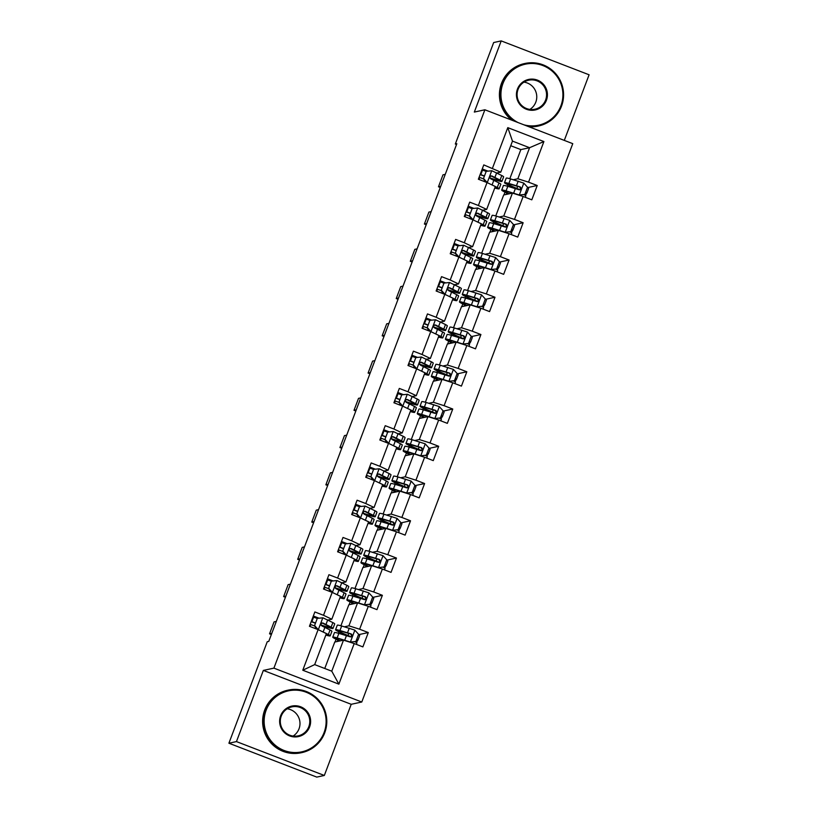 <?xml version="1.0" encoding="UTF-8"?>
<svg xmlns="http://www.w3.org/2000/svg" width="818" height="818" viewBox="0 0 818 818"><rect width="100%" height="100%" fill="white"/><g stroke="black" fill="none" stroke-linecap="round" stroke-linejoin="round"><path stroke-width="1.23" d="M564.297 140.399L589.093 74.786L501.219 40.9L493.673 42.536L455.319 144.029L456.526 144.5M361.781 702.008L572.764 143.661L484.89 109.776L273.907 668.132L361.781 702.008L351.219 704.298L263.345 670.412L236.453 741.589L324.327 775.464L351.219 704.298M324.327 775.464L316.781 777.1L228.907 743.214L236.453 741.589M509.829 178.713L520.831 149.602L529.583 147.71L512.477 141.115L500.749 172.158L483.786 164.899L478.366 179.224L487.037 182.567L478.377 205.492L469.706 202.148L464.297 216.484L472.957 219.827L464.297 242.752L455.626 239.408L450.217 253.733L458.888 257.077L450.217 280.001L441.556 276.658L436.137 290.993L444.808 294.337L436.147 317.261L427.477 313.918L422.057 328.243L430.728 331.587L422.068 354.511L413.397 351.167L407.988 365.503L416.648 368.846L407.988 391.771L399.317 388.427L393.908 402.753L402.579 406.096L393.908 429.021L385.237 425.687L379.828 440.012L388.499 443.356L379.838 466.28L371.167 462.937L365.748 477.262L374.419 480.606L365.758 503.53L357.088 500.197L351.668 514.522L360.339 517.866L351.679 540.79L343.008 537.446L337.599 551.782L346.259 555.115L337.599 578.05L328.928 574.706L323.519 589.032L332.19 592.375L323.519 615.3L314.858 611.956L309.439 626.291L318.11 629.625L302.772 670.228L338.867 684.145L331.771 671.189L343.499 640.146L334.756 642.048L324.756 668.49M492.456 168.242L507.794 127.639L543.898 141.555L528.551 182.158L537.221 185.502L527.416 187.629A9.335 0.613 20.7 0 1 528.632 188.426L526.915 192.966A9.335 0.613 20.7 0 1 526.853 193.007L525.36 195.42M338.867 684.145L354.204 643.551L362.875 646.895L368.294 632.559L359.623 629.216L368.284 606.291L376.955 609.635L382.374 595.31L373.703 591.966L382.364 569.042L391.035 572.385L396.444 558.05L387.783 554.706L396.444 531.782L405.114 535.125L410.524 520.8L401.853 517.457L410.524 494.532L419.184 497.865L424.603 483.54L415.933 480.197L424.593 457.272L433.264 460.616L438.683 446.291L430.012 442.947L438.673 420.012L447.344 423.356L452.753 409.031L444.092 405.687L452.753 382.763L461.424 386.106L466.833 371.771L458.162 368.437L466.833 345.503L475.493 348.846L480.912 334.521L472.242 331.178L480.902 308.253L489.573 311.597L494.992 297.261L486.321 293.928L494.982 270.993L503.653 274.337L509.072 260.012L500.401 256.668L509.062 233.743L517.733 237.087L523.142 222.752L514.481 219.408L523.142 196.484L531.812 199.827L537.221 185.502M228.907 743.214L267.261 641.721L268.764 641.394L456.833 143.702L455.319 144.029M487.037 182.567L495.33 186.494L486.669 209.418L482.896 210.236M495.749 215.962L503.683 194.981L512.436 193.089L503.765 216.013L499.297 216.985M486.669 209.418L478.377 205.492M523.142 196.484L512.436 193.089M514.481 219.408L503.765 216.013M472.957 219.827L481.26 223.743L472.589 246.678L468.816 247.486M481.679 253.222L489.604 232.24L498.356 230.339L489.696 253.263L485.217 254.234M472.589 246.678L464.297 242.752M509.062 233.743L498.356 230.339M500.401 256.668L489.696 253.263M458.888 257.077L467.18 261.003L458.509 283.928L454.747 284.746M467.599 290.482L475.524 269.49L484.276 267.598L475.616 290.523L471.137 291.494M458.509 283.928L450.217 280.001M494.982 270.993L484.276 267.598M486.321 293.928L475.616 290.523M444.808 294.337L453.1 298.253L444.44 321.188L440.667 322.006M453.52 327.732L461.454 306.75L470.197 304.848L461.536 327.773L457.058 328.744M444.44 321.188L436.147 317.261M480.902 308.253L470.197 304.848M472.242 331.178L461.536 327.773M430.728 331.587L439.021 335.513L430.36 358.437L426.587 359.255M439.44 364.992L447.374 344L456.127 342.108L447.456 365.032L442.988 366.004M430.36 358.437L422.068 354.511M466.833 345.503L456.127 342.108M458.162 368.437L447.456 365.032M416.648 368.846L424.941 372.773L416.28 395.697L412.507 396.515M425.37 402.241L433.295 381.26L442.047 379.358L433.387 402.282L428.908 403.254M416.28 395.697L407.988 391.771M452.753 382.763L442.047 379.358M444.092 405.687L433.387 402.282M402.579 406.096L410.871 410.022L402.2 432.947L398.438 433.765M411.29 439.501L419.215 418.509L427.967 416.618L419.307 439.542L414.828 440.513M402.2 432.947L393.908 429.021M438.673 420.012L427.967 416.618M430.012 442.947L419.307 439.542M388.499 443.356L396.791 447.282L388.131 470.207L384.358 471.025M397.211 476.751L405.145 455.769L413.888 453.867L405.227 476.802L400.748 477.763M388.131 470.207L379.838 466.28M424.593 457.272L413.888 453.867M415.933 480.197L405.227 476.802M374.419 480.606L382.712 484.532L374.051 507.457L370.278 508.275M383.131 514.011L391.065 493.019L399.808 491.127L391.147 514.052L386.669 515.023M374.051 507.457L365.758 503.53M410.524 494.532L399.808 491.127M401.853 517.457L391.147 514.052M360.339 517.866L368.632 521.792L359.971 544.716L356.198 545.534M369.051 551.26L376.986 530.279L385.738 528.377L377.067 551.312L372.599 552.283M359.971 544.716L351.679 540.79M396.444 531.782L385.738 528.377M387.783 554.706L377.067 551.312M346.259 555.115L354.562 559.042L345.891 581.966L342.118 582.784M354.981 588.52L362.906 567.528L371.658 565.637L362.998 588.561L358.519 589.533M345.891 581.966L337.599 578.05M382.364 569.042L371.658 565.637M373.703 591.966L362.998 588.561M332.19 592.375L340.482 596.302L331.811 619.226L328.049 620.044M340.901 625.77L348.826 604.788L357.578 602.897L348.918 625.821L344.439 626.793M331.811 619.226L323.519 615.3M368.284 606.291L357.578 602.897M359.623 629.216L348.918 625.821M318.11 629.625L326.402 633.551L314.674 664.605L302.772 670.228M354.204 643.551L343.499 640.146M501.219 40.9L474.328 112.066L484.89 109.776M263.345 670.412L273.907 668.132M314.674 664.605L331.771 671.189M500.749 172.158L496.976 172.976M520.831 149.602L510.739 145.716M513.367 179.725L517.845 178.753L529.583 147.71L543.898 141.555M335.053 641.977L336.096 639.216M338.345 633.244L338.887 631.813M349.122 604.727L350.165 601.966M352.425 595.995L352.967 594.563M363.202 567.467L364.245 564.706M366.505 558.735L367.047 557.303M377.282 530.217L378.325 527.457M380.585 521.485L381.116 520.054M391.362 492.957L392.405 490.197M394.654 484.225L395.196 482.794M405.431 455.708L406.474 452.947M408.734 446.965L409.276 445.544M419.511 418.448L420.554 415.687M422.814 409.716L423.356 408.284M433.591 381.198L434.634 378.437M436.894 372.456L437.436 371.035M447.671 343.938L448.714 341.178M450.974 335.206L451.505 333.775M461.751 306.678L462.794 303.928M465.043 297.946L465.585 296.525M475.82 269.429L476.863 266.668M479.123 260.697L479.665 259.265M489.9 232.169L490.943 229.418M493.203 223.437L493.745 222.005M503.98 194.919L505.023 192.158M507.283 186.187L507.814 184.756M512.477 141.115L507.794 127.639M528.551 182.158L517.845 178.753M319.02 618.193L313.325 616.005M368.294 632.559L358.488 634.686A9.335 0.613 20.7 0 1 359.705 635.494L357.987 640.034A9.335 0.613 20.7 0 1 357.916 640.075L356.423 642.488M337.313 641.486L337.854 640.044M340.227 633.786L340.656 632.641M351.392 604.236L351.934 602.794M354.296 596.526L354.736 595.392M382.374 595.31L372.568 597.426A9.335 0.613 20.7 0 1 373.775 598.234L372.067 602.774A9.335 0.613 20.7 0 1 371.996 602.815L370.503 605.228M333.09 580.944L327.404 578.745M365.462 566.976L366.014 565.535M368.376 559.277L368.806 558.132M396.444 558.05L386.648 560.177M347.169 543.684L341.484 541.496M379.542 529.727L380.094 528.285M382.456 522.017L382.885 520.882M410.524 520.8L400.718 522.917A9.335 0.613 20.7 0 1 401.935 523.725L400.217 528.264A9.335 0.613 20.7 0 1 400.155 528.305L398.663 530.718M361.249 506.434L355.554 504.236M393.622 492.467L394.164 491.025M396.536 484.767L396.965 483.622M424.603 483.54L414.798 485.667M375.329 469.174L369.634 466.986M407.701 455.217L408.243 453.765M410.616 447.507L411.045 446.362M438.683 446.291L428.877 448.407M389.409 431.924L383.714 429.726M421.781 417.957L422.323 416.515M424.685 410.247L425.125 409.112M452.753 409.031L442.957 411.157A9.335 0.613 20.7 0 1 444.164 411.965L442.456 416.495A9.335 0.613 20.7 0 1 442.385 416.546L440.892 418.949M403.478 394.665L397.793 392.476M435.851 380.707L436.403 379.255M438.765 372.998L439.194 371.853M466.833 371.771L457.037 373.898M417.558 357.415L411.873 355.216M449.931 343.448L450.473 342.006M452.845 335.738L453.274 334.603M480.912 334.521L471.107 336.648A9.335 0.613 20.7 0 1 472.323 337.456L470.606 341.985A9.335 0.613 20.7 0 1 470.544 342.026L469.041 344.439M431.638 320.155L425.943 317.967M464.01 306.188L464.552 304.746M466.925 298.488L467.354 297.343M494.992 297.261L485.186 299.388A9.335 0.613 20.7 0 1 486.403 300.196L484.685 304.736A9.335 0.613 20.7 0 1 484.614 304.777L483.121 307.19M445.718 282.905L440.023 280.707M478.09 268.938L478.632 267.496M480.994 261.228L481.434 260.093M509.072 260.012L499.266 262.138M459.788 245.645L454.102 243.447M492.16 231.678L492.712 230.236M495.074 223.979L495.504 222.833M523.142 222.752L513.346 224.878M473.867 208.386L468.182 206.197M506.24 194.428L506.792 192.987M509.154 186.719L509.583 185.584M487.947 171.136L482.252 168.937M321.157 625.269A19.571 1.288 -159.3 0 0 332.998 628.469L334.705 623.93A19.571 1.288 20.7 0 0 332.854 622.59L322.936 617.815L317.292 618.367L314.582 625.535L318.386 629.758L328.345 634.533A19.571 1.288 20.7 0 1 330.196 635.872A19.571 1.288 20.7 0 1 325.82 635.085M326.239 633.97A16.248 1.074 20.7 0 1 327.088 634.696A16.248 1.074 20.7 0 1 325.973 634.676M271.811 633.347L269.541 633.838L271.361 634.543M276.32 621.404L274.061 621.895L269.541 633.838M317.077 618.418L313.601 617.15A9.335 0.613 -159.3 0 0 312.977 616.925M317.292 618.367L314.582 625.535M317.711 629.471L314.194 625.617M332.998 628.469A19.571 1.288 -159.3 0 0 331.147 627.13L322.967 623.04C320.83 623.285 320.472 624.236 321.883 625.913L330.063 629.993A19.571 1.288 20.7 0 1 331.914 631.332L330.196 635.872M315.135 623.111L311.188 621.67M314.419 625.872L310.799 624.553A9.335 0.613 -159.3 0 0 310.186 624.328M311.269 621.455A9.335 0.613 20.7 0 1 311.883 621.68L315.216 622.897M322.128 622.968L328.345 626.179A16.248 1.074 20.7 0 1 329.879 627.294A16.248 1.074 20.7 0 1 321.024 624.972M355.902 641.465L349.859 642.11L355.902 641.465L358.611 634.298L354.767 630.085L341.658 625.985A19.571 1.288 -159.3 0 0 337.282 625.197L335.564 629.737A19.571 1.288 -159.3 0 0 346.771 635.259L350.799 636.905M349.859 642.11L339.521 638.97A16.248 1.074 -159.3 0 0 335.881 638.316A16.248 1.074 -159.3 0 0 340.339 640.831M350.257 642.018L337.149 637.928A19.571 1.288 -159.3 0 0 332.762 637.14A19.571 1.288 -159.3 0 0 339.859 640.934M332.762 637.14L334.48 632.6A19.571 1.288 20.7 0 1 338.867 633.388L350.145 636.803C352.394 636.547 352.752 635.596 351.229 633.94L339.951 630.525A19.571 1.288 -159.3 0 0 335.564 629.737M348.765 633.429L347.977 635.494A16.248 1.074 20.7 0 1 338.672 630.913A16.248 1.074 20.7 0 1 342.313 631.568L350.799 634.032L351.74 636.046M356.76 639.216A9.335 0.613 20.7 0 1 357.987 640.034M356.842 642.938A9.335 0.613 -159.3 0 0 356.904 642.897A9.335 0.613 -159.3 0 0 354.726 641.629M347.977 635.494L351.106 636.772M350.145 636.803L351.045 636.864M266.157 710.177A31.217 30.982 77.8 0 0 284.122 750.484A31.217 30.982 77.8 0 0 324.102 732.519A31.217 30.982 77.8 0 0 306.136 692.212A31.217 30.982 77.8 0 0 266.157 710.177M324.726 732.816A31.984 31.749 -102.2 0 1 270.983 742.161A31.984 31.749 -102.2 0 1 288.263 690.106A31.984 31.749 -102.2 0 1 324.726 732.816M280.646 715.76A15.603 15.491 -102.2 0 1 300.635 706.772A15.603 15.491 -102.2 0 1 309.613 726.926A15.603 15.491 -102.2 0 1 289.623 735.914A15.603 15.491 -102.2 0 1 280.646 715.76M308.815 726.67A14.836 14.734 77.8 0 0 291.893 706.864A14.836 14.734 77.8 0 0 283.877 731.016A14.836 14.734 77.8 0 0 308.815 726.67M287.179 708.787A14.836 14.734 -102.2 0 1 293.089 736.067M301.811 752.621L301.147 752.764A31.984 31.749 -102.2 0 1 264.684 710.065A31.984 31.749 -102.2 0 1 287.599 690.249L288.263 690.106M523.806 124.786A31.217 30.982 77.8 0 0 560.892 105.87A31.217 30.982 77.8 0 0 542.927 65.563A31.217 30.982 77.8 0 0 502.947 83.518A31.217 30.982 77.8 0 0 518.131 122.598M513.643 120.87A31.984 31.749 -102.2 0 1 525.054 63.456A31.984 31.749 -102.2 0 1 561.516 106.156A31.984 31.749 -102.2 0 1 528.142 126.453M517.436 89.111A15.603 15.491 -102.2 0 1 537.426 80.123A15.603 15.491 -102.2 0 1 546.414 100.277A15.603 15.491 -102.2 0 1 526.414 109.264A15.603 15.491 -102.2 0 1 517.436 89.111M545.606 100.021A14.836 14.734 77.8 0 0 528.684 80.215A14.836 14.734 77.8 0 0 520.667 104.367A14.836 14.734 77.8 0 0 545.606 100.021M523.97 82.137A14.836 14.734 -102.2 0 1 529.88 109.407M538.602 125.972L537.947 126.115A31.984 31.749 -102.2 0 1 528.868 126.739M511.853 120.174A31.984 31.749 -102.2 0 1 524.389 63.599L525.054 63.456M335.237 588.019A19.571 1.288 -159.3 0 0 347.067 591.21L348.785 586.67A19.571 1.288 20.7 0 0 346.934 585.34L337.016 580.555L331.362 581.107L328.662 588.275L332.507 592.498L342.425 597.283A19.571 1.288 20.7 0 1 344.276 598.612A19.571 1.288 20.7 0 1 339.899 597.835M340.319 596.721A16.248 1.074 20.7 0 1 341.167 597.437A16.248 1.074 20.7 0 1 340.053 597.426M285.891 596.097L283.621 596.588L285.441 597.283M290.4 584.154L288.14 584.645L283.621 596.588M331.147 581.158L327.681 579.89A9.335 0.613 -159.3 0 0 327.057 579.665M331.362 581.107L328.662 588.275M331.781 592.222L328.263 588.357M347.067 591.21A19.571 1.288 -159.3 0 0 345.216 589.88L337.047 585.79C334.91 586.025 334.542 586.976 335.963 588.653L344.133 592.743A19.571 1.288 20.7 0 1 345.994 594.083L344.276 598.612M329.214 585.852L325.257 584.42M328.499 588.612L324.879 587.293A9.335 0.613 -159.3 0 0 324.255 587.068M325.339 584.205A9.335 0.613 20.7 0 1 325.963 584.43L329.296 585.647M336.208 585.719L342.425 588.929A16.248 1.074 20.7 0 1 343.959 590.034A16.248 1.074 20.7 0 1 335.094 587.713M349.317 550.759A19.571 1.288 -159.3 0 0 361.147 553.96L362.865 549.42A19.571 1.288 20.7 0 0 361.014 548.08L351.096 543.305L345.441 543.858L342.732 551.025L346.587 555.238L356.505 560.023A19.571 1.288 20.7 0 1 358.356 561.363A19.571 1.288 20.7 0 1 353.979 560.575M354.399 559.461A16.248 1.074 20.7 0 1 355.237 560.187A16.248 1.074 20.7 0 1 354.133 560.166M299.961 558.837L297.701 559.328L299.511 560.023M304.48 546.894L302.21 547.385L297.701 559.328M345.227 543.909L341.75 542.641A9.335 0.613 -159.3 0 0 341.137 542.416M345.441 543.858L342.732 551.025M345.861 554.962L342.343 551.107M361.147 553.96A19.571 1.288 -159.3 0 0 359.296 552.62L351.126 548.53C348.979 548.766 348.621 549.727 350.043 551.393L358.212 555.483A19.571 1.288 20.7 0 1 360.063 556.823L358.356 561.363M343.294 548.602L339.337 547.16M342.578 551.363L338.959 550.044A9.335 0.613 -159.3 0 0 338.335 549.819M339.419 546.945A9.335 0.613 20.7 0 1 340.043 547.17L343.366 548.387M350.288 548.459L356.505 551.669A16.248 1.074 20.7 0 1 358.039 552.784A16.248 1.074 20.7 0 1 349.174 550.463M369.981 604.205L363.938 604.85L369.981 604.205L372.691 597.048L368.846 592.825L355.738 588.735A19.571 1.288 -159.3 0 0 351.351 587.948L349.644 592.488A19.571 1.288 -159.3 0 0 360.85 597.999L364.879 599.645M363.938 604.85L353.591 601.721A16.248 1.074 -159.3 0 0 349.951 601.066A16.248 1.074 -159.3 0 0 354.409 603.582M364.327 604.768L351.229 600.678A19.571 1.288 -159.3 0 0 346.842 599.891A19.571 1.288 -159.3 0 0 353.938 603.684M346.842 599.891L348.56 595.351A19.571 1.288 20.7 0 1 352.947 596.138L364.225 599.553C366.464 599.287 366.832 598.336 365.309 596.68L354.02 593.275A19.571 1.288 -159.3 0 0 349.644 592.488M362.834 596.169L362.057 598.244A16.248 1.074 20.7 0 1 352.752 593.663A16.248 1.074 20.7 0 1 356.392 594.318L364.879 596.782L365.82 598.786M370.83 601.956A9.335 0.613 20.7 0 1 372.067 602.774M370.912 605.678A9.335 0.613 -159.3 0 0 370.983 605.637A9.335 0.613 -159.3 0 0 368.806 604.369M362.057 598.244L365.186 599.512M364.225 599.553L365.114 599.614M384.91 564.706A9.335 0.613 20.7 0 1 386.147 565.524A9.335 0.613 20.7 0 1 386.076 565.565L384.583 567.978M384.061 566.956L378.018 567.6L384.061 566.956L386.771 559.788L383.018 555.678L369.818 551.475A19.571 1.288 -159.3 0 0 365.431 550.688L363.713 555.228A19.571 1.288 -159.3 0 0 374.93 560.749L378.949 562.395M386.628 560.166A9.335 0.613 20.7 0 1 387.855 560.984L386.147 565.524M378.018 567.6L367.671 564.461A16.248 1.074 -159.3 0 0 364.03 563.806A16.248 1.074 -159.3 0 0 368.489 566.322M378.407 567.508L365.309 563.418A19.571 1.288 -159.3 0 0 360.922 562.631A19.571 1.288 -159.3 0 0 368.018 566.424M360.922 562.631L362.64 558.091A19.571 1.288 20.7 0 1 367.016 558.878L378.305 562.293C380.544 562.038 380.902 561.076 379.388 559.43L368.1 556.015A19.571 1.288 -159.3 0 0 363.713 555.228M376.914 558.909L376.137 560.984A16.248 1.074 20.7 0 1 366.832 556.404A16.248 1.074 20.7 0 1 370.472 557.058L378.949 559.522L379.9 561.537M384.992 568.428A9.335 0.613 -159.3 0 0 385.063 568.387A9.335 0.613 -159.3 0 0 382.885 567.119M376.137 560.984L379.255 562.263M378.305 562.293L379.194 562.355M363.386 513.51A19.571 1.288 -159.3 0 0 375.227 516.7L376.945 512.16A19.571 1.288 20.7 0 0 375.094 510.831L365.176 506.045L359.521 506.598L356.812 513.765L360.615 517.999L370.574 522.774A19.571 1.288 20.7 0 1 372.425 524.103A19.571 1.288 20.7 0 1 368.059 523.326M368.478 522.211A16.248 1.074 20.7 0 1 369.317 522.927A16.248 1.074 20.7 0 1 368.212 522.917M314.04 521.587L311.781 522.068L313.591 522.774M318.55 509.645L316.29 510.135L311.781 522.068M359.306 506.649L355.83 505.381A9.335 0.613 -159.3 0 0 355.216 505.156M359.521 506.598L356.812 513.765M359.94 517.712L356.423 513.847M375.227 516.7A19.571 1.288 -159.3 0 0 373.376 515.371L365.206 511.281C363.059 511.516 362.701 512.467 364.122 514.144L372.292 518.234A19.571 1.288 20.7 0 1 374.143 519.563L372.425 524.103M357.374 511.342L353.417 509.911M356.648 514.103L353.039 512.784A9.335 0.613 -159.3 0 0 352.415 512.559M353.499 509.696A9.335 0.613 20.7 0 1 354.112 509.921L357.446 511.138M364.358 511.209L370.574 514.42A16.248 1.074 20.7 0 1 372.118 515.524A16.248 1.074 20.7 0 1 363.253 513.203M377.466 476.25A19.571 1.288 -159.3 0 0 389.307 479.45L391.014 474.91A19.571 1.288 20.7 0 0 389.163 473.571L379.255 468.786L373.601 469.348L370.891 476.516L374.736 480.728L384.654 485.514A19.571 1.288 20.7 0 1 386.505 486.853A19.571 1.288 20.7 0 1 382.129 486.066M382.558 484.951A16.248 1.074 20.7 0 1 383.397 485.677A16.248 1.074 20.7 0 1 382.282 485.657M328.12 484.328L325.861 484.818L327.67 485.514M332.629 472.385L330.37 472.876L325.861 484.818M373.386 469.389L369.91 468.121A9.335 0.613 -159.3 0 0 369.286 467.896M373.601 469.348L370.891 476.516M374.02 480.452L370.503 476.597M389.307 479.45A19.571 1.288 -159.3 0 0 387.456 478.111L379.276 474.021C377.139 474.256 376.781 475.217 378.202 476.884L386.372 480.974A19.571 1.288 20.7 0 1 388.223 482.313L386.505 486.853M371.444 474.082L367.497 472.651M370.728 476.853L367.108 475.524A9.335 0.613 -159.3 0 0 366.495 475.309M367.579 472.436A9.335 0.613 20.7 0 1 368.192 472.661L371.525 473.878M378.437 473.949L384.654 477.16A16.248 1.074 20.7 0 1 386.188 478.274A16.248 1.074 20.7 0 1 377.333 475.953M391.546 439A19.571 1.288 -159.3 0 0 403.386 442.19L405.094 437.65A19.571 1.288 20.7 0 0 403.243 436.321L393.325 431.536L387.681 432.088L384.971 439.256L388.816 443.479L398.734 448.254A19.571 1.288 20.7 0 1 400.585 449.593A19.571 1.288 20.7 0 1 396.209 448.806M396.628 447.702A16.248 1.074 20.7 0 1 397.476 448.417A16.248 1.074 20.7 0 1 396.362 448.407M342.2 447.068L339.93 447.558L341.75 448.264M346.709 435.135L344.45 435.626L339.93 447.558M387.456 432.139L383.99 430.871A9.335 0.613 -159.3 0 0 383.366 430.646M387.681 432.088L384.971 439.256M388.09 443.203L384.572 439.338M403.386 442.19A19.571 1.288 -159.3 0 0 401.526 440.851L393.356 436.771C391.219 437.006 390.861 437.957 392.272 439.634L400.452 443.724A19.571 1.288 20.7 0 1 402.303 445.053L400.585 449.593M385.523 436.832L381.566 435.401M384.808 439.593L381.188 438.274A9.335 0.613 -159.3 0 0 380.564 438.049M381.648 435.186A9.335 0.613 20.7 0 1 382.272 435.411L385.605 436.628M392.517 436.7L398.734 439.91A16.248 1.074 20.7 0 1 400.268 441.014A16.248 1.074 20.7 0 1 391.413 438.693M398.141 529.696L392.098 530.34L398.141 529.696L400.851 522.538L397.098 518.418L383.898 514.225A19.571 1.288 -159.3 0 0 379.511 513.438L377.793 517.978A19.571 1.288 -159.3 0 0 389 523.489L393.029 525.136M392.098 530.34L381.75 527.201A16.248 1.074 -159.3 0 0 378.11 526.557A16.248 1.074 -159.3 0 0 382.568 529.072M392.487 530.258L379.378 526.168A19.571 1.288 -159.3 0 0 375.002 525.381A19.571 1.288 -159.3 0 0 382.098 529.174M375.002 525.381L376.709 520.841A19.571 1.288 20.7 0 1 381.096 521.628L392.384 525.044C394.624 524.778 394.982 523.827 393.468 522.17L382.18 518.765A19.571 1.288 -159.3 0 0 377.793 517.978M390.994 521.659L390.206 523.735A16.248 1.074 20.7 0 1 380.912 519.154A16.248 1.074 20.7 0 1 384.542 519.798L393.029 522.273L393.969 524.277M398.99 527.446A9.335 0.613 20.7 0 1 400.217 528.264M399.072 531.168A9.335 0.613 -159.3 0 0 399.133 531.127A9.335 0.613 -159.3 0 0 396.965 529.86M390.206 523.735L393.335 525.003M392.384 525.044L393.274 525.105M413.07 490.197A9.335 0.613 20.7 0 1 414.297 491.015A9.335 0.613 20.7 0 1 414.235 491.056L412.732 493.469M412.221 492.446L406.168 493.09L412.221 492.446L414.92 485.279L411.076 481.056L397.967 476.966A19.571 1.288 -159.3 0 0 393.591 476.178L391.873 480.718A19.571 1.288 -159.3 0 0 403.08 486.24L407.108 487.876M414.777 485.657A9.335 0.613 20.7 0 1 416.014 486.475L414.297 491.015M406.168 493.09L395.83 489.951A16.248 1.074 -159.3 0 0 392.19 489.297A16.248 1.074 -159.3 0 0 396.648 491.812M406.566 492.998L393.458 488.908A19.571 1.288 -159.3 0 0 389.071 488.121A19.571 1.288 -159.3 0 0 396.178 491.915M389.071 488.121L390.789 483.581A19.571 1.288 20.7 0 1 395.176 484.368L406.464 487.784C408.703 487.528 409.061 486.567 407.538 484.921L396.26 481.505A19.571 1.288 -159.3 0 0 391.873 480.718M405.074 484.399L404.286 486.475A16.248 1.074 20.7 0 1 394.982 481.894A16.248 1.074 20.7 0 1 398.622 482.548L407.108 485.013L408.049 487.027M413.151 493.919A9.335 0.613 -159.3 0 0 413.213 493.878A9.335 0.613 -159.3 0 0 411.035 492.61M404.286 486.475L407.415 487.753M406.464 487.784L407.354 487.845M427.149 452.937A9.335 0.613 20.7 0 1 428.376 453.755A9.335 0.613 20.7 0 1 428.305 453.796L426.812 456.209M426.29 455.186L420.248 455.83L426.29 455.186L429 448.029L425.156 443.806L412.047 439.716A19.571 1.288 -159.3 0 0 407.671 438.929L405.953 443.468A19.571 1.288 -159.3 0 0 417.16 448.98L421.188 450.626M428.857 448.397A9.335 0.613 20.7 0 1 430.094 449.215L428.376 453.755M420.248 455.83L409.9 452.691A16.248 1.074 -159.3 0 0 406.27 452.047A16.248 1.074 -159.3 0 0 410.728 454.563M420.646 455.749L407.538 451.659A19.571 1.288 -159.3 0 0 403.151 450.871A19.571 1.288 -159.3 0 0 410.247 454.665M403.151 450.871L404.869 446.331A19.571 1.288 20.7 0 1 409.256 447.119L420.534 450.534C422.773 450.268 423.141 449.317 421.618 447.661L410.339 444.246A19.571 1.288 -159.3 0 0 405.953 443.468M419.153 447.149L418.366 449.225A16.248 1.074 20.7 0 1 409.061 444.644A16.248 1.074 20.7 0 1 412.701 445.289L421.188 447.763L422.129 449.767M427.221 456.659A9.335 0.613 -159.3 0 0 427.293 456.618A9.335 0.613 -159.3 0 0 425.115 455.35M418.366 449.225L421.495 450.493M420.534 450.534L421.434 450.595M405.626 401.74A19.571 1.288 -159.3 0 0 417.456 404.941L419.174 400.401A19.571 1.288 20.7 0 0 417.323 399.061L407.405 394.276L401.75 394.838L399.051 401.996L402.896 406.219L412.814 411.004A19.571 1.288 20.7 0 1 414.665 412.344A19.571 1.288 20.7 0 1 410.288 411.556M410.708 410.442A16.248 1.074 20.7 0 1 411.546 411.168A16.248 1.074 20.7 0 1 410.442 411.147M356.27 409.818L354.01 410.309L355.83 411.004M360.789 397.875L358.519 398.366L354.01 410.309M401.536 394.879L398.069 393.611A9.335 0.613 -159.3 0 0 397.446 393.386M401.75 394.838L399.051 401.996M402.17 405.943L398.652 402.088M417.456 404.941A19.571 1.288 -159.3 0 0 415.605 403.601L407.436 399.511C405.299 399.746 404.93 400.708 406.352 402.374L414.521 406.464A19.571 1.288 20.7 0 1 416.372 407.804L414.665 412.344M399.603 399.573L395.646 398.141M398.887 402.344L395.268 401.014A9.335 0.613 -159.3 0 0 394.644 400.789M395.728 397.926A9.335 0.613 20.7 0 1 396.352 398.151L399.685 399.368M406.597 399.44L412.814 402.65A16.248 1.074 20.7 0 1 414.348 403.765A16.248 1.074 20.7 0 1 405.483 401.444M440.37 417.937L434.327 418.581L440.37 417.937L443.08 410.769L439.235 406.546L426.127 402.456A19.571 1.288 -159.3 0 0 421.74 401.669L420.033 406.209A19.571 1.288 -159.3 0 0 431.239 411.73L435.268 413.366M434.327 418.581L423.98 415.442A16.248 1.074 -159.3 0 0 420.34 414.787A16.248 1.074 -159.3 0 0 424.798 417.303M434.716 418.489L421.618 414.399A19.571 1.288 -159.3 0 0 417.231 413.611A19.571 1.288 -159.3 0 0 424.327 417.405M417.231 413.611L418.949 409.072A19.571 1.288 20.7 0 1 423.325 409.859L434.614 413.274C436.853 413.018 437.221 412.057 435.697 410.411L424.409 406.996A19.571 1.288 -159.3 0 0 420.033 406.209M433.223 409.89L432.446 411.965A16.248 1.074 20.7 0 1 423.141 407.384A16.248 1.074 20.7 0 1 426.781 408.039L435.268 410.503L436.209 412.517M441.219 415.687A9.335 0.613 20.7 0 1 442.456 416.495M441.301 419.409A9.335 0.613 -159.3 0 0 441.372 419.368A9.335 0.613 -159.3 0 0 439.194 418.1M432.446 411.965L435.575 413.243M434.614 413.274L435.503 413.335M419.706 364.491A19.571 1.288 -159.3 0 0 431.536 367.681L433.254 363.141A19.571 1.288 20.7 0 0 431.403 361.812L421.485 357.026L415.83 357.578L413.121 364.746L416.976 368.969L426.884 373.744A19.571 1.288 20.7 0 1 428.744 375.084A19.571 1.288 20.7 0 1 424.368 374.296M424.787 373.182A16.248 1.074 20.7 0 1 425.626 373.908A16.248 1.074 20.7 0 1 424.522 373.898M370.349 372.558L368.09 373.049L369.9 373.754M374.869 360.626L372.599 361.116L368.09 373.049M415.616 357.63L412.139 356.362A9.335 0.613 -159.3 0 0 411.526 356.137M415.83 357.578L413.121 364.746M416.25 368.693L412.732 364.828M431.536 367.681A19.571 1.288 -159.3 0 0 429.685 366.341L421.515 362.262C419.368 362.497 419.01 363.448 420.432 365.125L428.601 369.215A19.571 1.288 20.7 0 1 430.452 370.544L428.744 375.084M413.683 362.323L409.726 360.891M412.967 365.084L409.348 363.765A9.335 0.613 -159.3 0 0 408.724 363.54M409.808 360.677A9.335 0.613 20.7 0 1 410.431 360.902L413.755 362.108M420.667 362.18L426.884 365.401A16.248 1.074 20.7 0 1 428.428 366.505A16.248 1.074 20.7 0 1 419.562 364.184M455.299 378.427A9.335 0.613 20.7 0 1 456.526 379.245A9.335 0.613 20.7 0 1 456.464 379.286L454.972 381.699M454.45 380.677L448.407 381.321L454.45 380.677L457.16 373.519L453.407 369.399L440.207 365.206A19.571 1.288 -159.3 0 0 435.82 364.419L434.102 368.949A19.571 1.288 -159.3 0 0 445.309 374.47L449.338 376.116M457.017 373.887A9.335 0.613 20.7 0 1 458.244 374.705L456.526 379.245M448.407 381.321L438.059 378.182A16.248 1.074 -159.3 0 0 434.419 377.527A16.248 1.074 -159.3 0 0 438.877 380.043M448.796 381.239L435.697 377.139A19.571 1.288 -159.3 0 0 431.311 376.352A19.571 1.288 -159.3 0 0 438.407 380.145M431.311 376.352L433.019 371.822A19.571 1.288 20.7 0 1 437.405 372.609L448.693 376.024C450.933 375.759 451.291 374.808 449.777 373.151L438.489 369.736A19.571 1.288 -159.3 0 0 434.102 368.949M447.303 372.64L446.526 374.716A16.248 1.074 20.7 0 1 437.221 370.125A16.248 1.074 20.7 0 1 440.861 370.779L449.338 373.243L450.278 375.257M455.381 382.149A9.335 0.613 -159.3 0 0 455.452 382.108A9.335 0.613 -159.3 0 0 453.274 380.84M446.526 374.716L449.644 375.983M448.693 376.024L449.583 376.086M433.775 327.231A19.571 1.288 -159.3 0 0 445.616 330.421L447.334 325.891A19.571 1.288 20.7 0 0 445.473 324.552L435.565 319.766L429.91 320.329L427.2 327.486L431.045 331.709L440.963 336.495A19.571 1.288 20.7 0 1 442.814 337.834A19.571 1.288 20.7 0 1 438.448 337.047M438.867 335.932A16.248 1.074 20.7 0 1 439.706 336.658A16.248 1.074 20.7 0 1 438.601 336.638M384.429 335.308L382.17 335.799L383.979 336.495M388.939 323.366L386.679 323.856L382.17 335.799M429.695 320.37L426.219 319.102A9.335 0.613 -159.3 0 0 425.595 318.877M429.91 320.329L427.2 327.486M430.329 331.433L426.812 327.578M445.616 330.421A19.571 1.288 -159.3 0 0 443.765 329.092L435.595 325.002C433.448 325.237 433.09 326.198 434.511 327.865L442.681 331.955A19.571 1.288 20.7 0 1 444.532 333.294L442.814 337.834M427.753 325.063L423.806 323.631M427.037 327.824L423.417 326.505A9.335 0.613 -159.3 0 0 422.804 326.28M423.888 323.417A9.335 0.613 20.7 0 1 424.501 323.642L427.834 324.858M434.747 324.93L440.963 328.141A16.248 1.074 20.7 0 1 442.507 329.255A16.248 1.074 20.7 0 1 433.642 326.934M468.53 343.427L462.477 344.061L468.53 343.427L471.229 336.259L467.385 332.036L454.287 327.946A19.571 1.288 -159.3 0 0 449.9 327.159L448.182 331.699A19.571 1.288 -159.3 0 0 459.389 337.221L463.417 338.856M462.477 344.061L452.139 340.932A16.248 1.074 -159.3 0 0 448.499 340.278A16.248 1.074 -159.3 0 0 452.957 342.793M462.876 343.979L449.767 339.889A19.571 1.288 -159.3 0 0 445.391 339.102A19.571 1.288 -159.3 0 0 452.487 342.895M445.391 339.102L447.098 334.562A19.571 1.288 20.7 0 1 451.485 335.349L462.773 338.764C465.013 338.509 465.37 337.548 463.857 335.901L452.569 332.486A19.571 1.288 -159.3 0 0 448.182 331.699M461.383 335.38L460.595 337.456A16.248 1.074 20.7 0 1 451.291 332.875A16.248 1.074 20.7 0 1 454.931 333.529L463.417 335.993L464.358 337.998M469.379 341.178A9.335 0.613 20.7 0 1 470.606 341.985M469.46 344.899A9.335 0.613 -159.3 0 0 469.522 344.859A9.335 0.613 -159.3 0 0 467.354 343.591M460.595 337.456L463.724 338.734M462.773 338.764L463.663 338.826M447.855 289.981A19.571 1.288 -159.3 0 0 459.696 293.171L461.403 288.631A19.571 1.288 20.7 0 0 459.552 287.302L449.634 282.517L443.99 283.069L441.28 290.237L445.125 294.46L455.043 299.235A19.571 1.288 20.7 0 1 456.894 300.574A19.571 1.288 20.7 0 1 452.518 299.787M452.937 298.672A16.248 1.074 20.7 0 1 453.786 299.398A16.248 1.074 20.7 0 1 452.671 299.388M398.509 298.049L396.239 298.539L398.059 299.245M403.018 286.106L400.759 286.597L396.239 298.539M443.775 283.12L440.299 281.852A9.335 0.613 -159.3 0 0 439.675 281.627M443.99 283.069L441.28 290.237M444.409 294.173L440.892 290.318M459.696 293.171A19.571 1.288 -159.3 0 0 457.845 291.832L449.665 287.742C447.528 287.987 447.17 288.938 448.581 290.615L456.761 294.705A19.571 1.288 20.7 0 1 458.612 296.034L456.894 300.574M441.832 287.813L437.886 286.382M441.117 290.574L437.497 289.255A9.335 0.613 -159.3 0 0 436.884 289.03M437.967 286.167A9.335 0.613 20.7 0 1 438.581 286.392L441.914 287.599M448.826 287.67L455.043 290.891A16.248 1.074 20.7 0 1 456.577 291.995A16.248 1.074 20.7 0 1 447.722 289.674M482.6 306.167L476.557 306.811L482.6 306.167L485.309 298.999L481.465 294.787L468.356 290.697A19.571 1.288 -159.3 0 0 463.98 289.909L462.262 294.439A19.571 1.288 -159.3 0 0 473.469 299.961L477.497 301.607M476.557 306.811L466.219 303.672A16.248 1.074 -159.3 0 0 462.579 303.018A16.248 1.074 -159.3 0 0 467.037 305.533M476.955 306.73L463.847 302.629A19.571 1.288 -159.3 0 0 459.46 301.842A19.571 1.288 -159.3 0 0 466.557 305.635M459.46 301.842L461.178 297.312A19.571 1.288 20.7 0 1 465.565 298.1L476.843 301.505C479.092 301.249 479.45 300.298 477.927 298.642L466.649 295.226A19.571 1.288 -159.3 0 0 462.262 294.439M475.462 298.13L474.675 300.196A16.248 1.074 20.7 0 1 465.37 295.615A16.248 1.074 20.7 0 1 469.011 296.269L477.497 298.734L478.438 300.748M483.458 303.918A9.335 0.613 20.7 0 1 484.685 304.736M483.54 307.64A9.335 0.613 -159.3 0 0 483.602 307.599A9.335 0.613 -159.3 0 0 481.424 306.331M474.675 300.196L477.804 301.474M476.843 301.505L477.743 301.576M461.935 252.721A19.571 1.288 -159.3 0 0 473.765 255.911L475.483 251.382A19.571 1.288 20.7 0 0 473.632 250.042L463.714 245.257L458.06 245.819L455.36 252.977L459.205 257.2L469.123 261.985A19.571 1.288 20.7 0 1 470.974 263.314A19.571 1.288 20.7 0 1 466.597 262.537M467.017 261.423A16.248 1.074 20.7 0 1 467.865 262.138A16.248 1.074 20.7 0 1 466.751 262.128M412.589 260.799L410.319 261.29L412.139 261.985M417.098 248.856L414.838 249.347L410.319 261.29M457.845 245.86L454.379 244.592A9.335 0.613 -159.3 0 0 453.755 244.367M458.06 245.819L455.36 252.977M458.479 256.924L454.961 253.069M473.765 255.911A19.571 1.288 -159.3 0 0 471.914 254.582L463.745 250.492C461.608 250.727 461.24 251.688 462.661 253.355L470.831 257.445A19.571 1.288 20.7 0 1 472.692 258.785L470.974 263.314M455.912 250.553L451.955 249.122M455.197 253.314L451.577 251.995A9.335 0.613 -159.3 0 0 450.953 251.77M452.037 248.907A9.335 0.613 20.7 0 1 452.661 249.132L455.994 250.349M462.906 250.42L469.123 253.631A16.248 1.074 20.7 0 1 470.657 254.735A16.248 1.074 20.7 0 1 461.792 252.425M497.528 266.668A9.335 0.613 20.7 0 1 498.765 267.476A9.335 0.613 20.7 0 1 498.694 267.517L497.201 269.93M496.679 268.918L490.636 269.551L496.679 268.918L499.389 261.75L495.544 257.527L482.436 253.437A19.571 1.288 -159.3 0 0 478.049 252.65L476.342 257.189A19.571 1.288 -159.3 0 0 487.548 262.711L491.577 264.347M499.246 262.128A9.335 0.613 20.7 0 1 500.473 262.946L498.765 267.476M490.636 269.551L480.289 266.423A16.248 1.074 -159.3 0 0 476.649 265.768A16.248 1.074 -159.3 0 0 481.107 268.284M491.025 269.47L477.927 265.38A19.571 1.288 -159.3 0 0 473.54 264.592A19.571 1.288 -159.3 0 0 480.636 268.386M473.54 264.592L475.258 260.052A19.571 1.288 20.7 0 1 479.645 260.84L490.923 264.255C493.162 263.999 493.53 263.038 492.007 261.392L480.718 257.977A19.571 1.288 -159.3 0 0 476.342 257.189M489.532 260.87L488.755 262.946A16.248 1.074 20.7 0 1 479.45 258.365A16.248 1.074 20.7 0 1 483.09 259.02L491.577 261.484L492.518 263.488M497.61 270.39A9.335 0.613 -159.3 0 0 497.681 270.349A9.335 0.613 -159.3 0 0 495.504 269.071M488.755 262.946L491.884 264.224M490.923 264.255L491.812 264.316M476.015 215.461A19.571 1.288 -159.3 0 0 487.845 218.662L489.563 214.122A19.571 1.288 20.7 0 0 487.712 212.782L477.794 208.007L472.139 208.559L469.43 215.727L473.244 219.95L483.203 224.725A19.571 1.288 20.7 0 1 485.054 226.065A19.571 1.288 20.7 0 1 480.677 225.277M481.096 224.163A16.248 1.074 20.7 0 1 481.935 224.889A16.248 1.074 20.7 0 1 480.831 224.868M426.659 223.539L424.399 224.03L426.209 224.735M431.178 211.596L428.908 212.087L424.399 224.03M471.925 208.61L468.448 207.343A9.335 0.613 -159.3 0 0 467.835 207.118M472.139 208.559L469.43 215.727M472.559 219.664L469.041 215.809M487.845 218.662A19.571 1.288 -159.3 0 0 485.994 217.322L477.824 213.232C475.677 213.478 475.319 214.428 476.741 216.105L484.91 220.195A19.571 1.288 20.7 0 1 486.761 221.525L485.054 226.065M469.992 213.304L466.035 211.872M469.276 216.064L465.657 214.745A9.335 0.613 -159.3 0 0 465.033 214.52M466.117 211.647A9.335 0.613 20.7 0 1 466.741 211.872L470.064 213.089M476.986 213.161L483.203 216.371A16.248 1.074 20.7 0 1 484.737 217.486A16.248 1.074 20.7 0 1 475.871 215.165M511.608 229.408A9.335 0.613 20.7 0 1 512.845 230.226A9.335 0.613 20.7 0 1 512.774 230.267L511.281 232.68M510.759 231.658L504.716 232.302L510.759 231.658L513.469 224.49L509.716 220.379L496.516 216.177A19.571 1.288 -159.3 0 0 492.129 215.4L490.422 219.93A19.571 1.288 -159.3 0 0 501.628 225.451L505.647 227.097M513.326 224.868A9.335 0.613 20.7 0 1 514.553 225.686L512.845 230.226M504.716 232.302L494.369 229.163A16.248 1.074 -159.3 0 0 490.728 228.508A16.248 1.074 -159.3 0 0 495.187 231.024M505.105 232.22L492.007 228.12A19.571 1.288 -159.3 0 0 487.62 227.332A19.571 1.288 -159.3 0 0 494.716 231.126M487.62 227.332L489.338 222.803A19.571 1.288 20.7 0 1 493.714 223.59L505.003 226.995C507.242 226.739 507.6 225.788 506.086 224.132L494.798 220.717A19.571 1.288 -159.3 0 0 490.422 219.93M503.612 223.621L502.835 225.686A16.248 1.074 20.7 0 1 493.53 221.105A16.248 1.074 20.7 0 1 497.17 221.76L505.647 224.224L506.598 226.238M511.69 233.13A9.335 0.613 -159.3 0 0 511.761 233.089A9.335 0.613 -159.3 0 0 509.583 231.821M502.835 225.686L505.953 226.964M505.003 226.995L505.892 227.056M490.084 178.212A19.571 1.288 -159.3 0 0 501.925 181.402L503.643 176.872A19.571 1.288 20.7 0 0 501.792 175.533L491.874 170.747L486.219 171.31L483.51 178.467L487.354 182.69L497.272 187.475A19.571 1.288 20.7 0 1 499.123 188.805A19.571 1.288 20.7 0 1 494.757 188.028M495.176 186.913A16.248 1.074 20.7 0 1 496.015 187.629A16.248 1.074 20.7 0 1 494.91 187.619M440.738 186.289L438.479 186.78L440.288 187.475M445.248 174.346L442.988 174.837L438.479 186.78M486.004 171.351L482.528 170.083A9.335 0.613 -159.3 0 0 481.914 169.858M486.219 171.31L483.51 178.467M486.638 182.414L483.121 178.559M501.925 181.402A19.571 1.288 -159.3 0 0 500.074 180.072L491.904 175.982C489.757 176.218 489.399 177.179 490.82 178.845L498.99 182.935A19.571 1.288 20.7 0 1 500.841 184.275L499.123 188.805M484.072 176.044L480.115 174.612M483.346 178.805L479.737 177.486A9.335 0.613 -159.3 0 0 479.113 177.261M480.197 174.398A9.335 0.613 20.7 0 1 480.81 174.623L484.144 175.839M491.056 175.911L497.272 179.122A16.248 1.074 20.7 0 1 498.816 180.226A16.248 1.074 20.7 0 1 489.951 177.905M524.839 194.408L518.796 195.042L524.839 194.408L527.549 187.24L523.796 183.12L510.596 178.927A19.571 1.288 -159.3 0 0 506.209 178.14L504.491 182.68A19.571 1.288 -159.3 0 0 515.698 188.201L519.727 189.837M518.796 195.042L508.448 191.913A16.248 1.074 -159.3 0 0 504.808 191.259A16.248 1.074 -159.3 0 0 509.266 193.774M519.185 194.96L506.076 190.87A19.571 1.288 -159.3 0 0 501.7 190.083A19.571 1.288 -159.3 0 0 508.796 193.876M501.7 190.083L503.407 185.543A19.571 1.288 20.7 0 1 507.794 186.33L519.082 189.745C521.322 189.479 521.679 188.529 520.166 186.882L508.878 183.467A19.571 1.288 -159.3 0 0 504.491 182.68M517.692 186.361L516.904 188.437A16.248 1.074 20.7 0 1 507.61 183.856A16.248 1.074 20.7 0 1 511.24 184.51L519.727 186.974L520.667 188.978M525.688 192.148A9.335 0.613 20.7 0 1 526.915 192.966M525.769 195.88A9.335 0.613 -159.3 0 0 525.831 195.839A9.335 0.613 -159.3 0 0 523.663 194.561M516.904 188.437L520.033 189.704M519.082 189.745L519.972 189.807M322.803 617.825L318.335 629.645M330.063 629.993L328.345 634.533M315.022 628.439L315.533 627.089M310.053 626.527L310.799 624.553M311.883 621.68L313.601 617.15M332.854 622.59L331.147 627.13M324.93 627.273L323.212 631.813M327.721 619.87L326.004 624.41M356.525 639.829L357.435 640.177M350.39 642.007L354.859 630.187M339.951 630.525L341.658 625.985M337.149 637.928L338.867 633.388M347.548 632.713L349.266 628.173M344.746 640.116L346.464 635.576M336.873 580.565L332.415 592.396M344.133 592.743L342.425 597.283M329.102 591.189L329.613 589.839M324.132 589.267L324.879 587.293M325.963 584.43L327.681 579.89M346.934 585.34L345.216 589.88M339 590.023L337.292 594.553M341.801 582.62L340.084 587.15M350.953 543.316L346.484 555.136M358.212 555.483L356.505 560.023M343.182 553.929L343.693 552.579M338.212 552.017L338.959 550.044M340.043 547.17L341.75 542.641M361.014 548.08L359.296 552.62M353.079 552.764L351.362 557.303M355.881 545.361L354.163 549.9M370.605 602.569L371.505 602.927M364.47 604.758L368.938 592.927M354.02 593.275L355.738 588.735M351.229 600.678L352.947 596.138M361.628 595.463L363.335 590.923M358.826 602.866L360.544 598.326M384.675 565.32L385.585 565.667M378.55 567.498L383.018 555.678M368.1 556.015L369.818 551.475M365.309 563.418L367.016 558.878M375.697 558.203L377.415 553.663M372.906 565.606L374.624 561.066M365.032 506.056L360.564 517.876M372.292 518.234L370.574 522.774M357.261 516.679L357.763 515.33M352.292 514.757L353.039 512.784M354.112 509.921L355.83 505.381M375.094 510.831L373.376 515.371M367.159 515.514L365.441 520.043M369.961 508.111L368.243 512.641M379.112 468.806L374.644 480.626M386.372 480.974L384.654 485.514M371.331 479.42L371.842 478.07M366.362 477.507L367.108 475.524M368.192 472.661L369.91 468.121M389.163 473.571L387.456 478.111M381.239 478.254L379.521 482.794M384.031 470.851L382.323 475.391M393.192 431.546L388.724 443.366M400.452 443.724L398.734 448.254M385.411 442.17L385.922 440.82M380.442 440.248L381.188 438.274M382.272 435.411L383.99 430.871M403.243 436.321L401.526 440.851M395.309 441.004L393.601 445.534M398.11 433.591L396.393 438.131M398.755 528.06L399.665 528.408M392.63 530.238L397.098 518.418M382.18 518.765L383.898 514.225M379.378 526.168L381.096 521.628M389.777 520.943L391.495 516.414M386.986 528.356L388.693 523.817M412.834 490.81L413.744 491.158M406.71 492.988L411.168 481.168M396.26 481.505L397.967 476.966M393.458 488.908L395.176 484.368M403.857 483.694L405.575 479.154M401.055 491.097L402.773 486.557M426.914 453.55L427.814 453.898M420.779 455.728L425.248 443.908M410.339 444.246L412.047 439.716M407.538 451.659L409.256 447.119M417.937 446.434L419.644 441.904M415.135 453.837L416.853 449.307M407.262 394.296L402.793 406.117M414.521 406.464L412.814 411.004M399.491 404.91L400.002 403.56M394.521 402.998L395.268 401.014M396.352 398.151L398.069 393.611M417.323 399.061L415.605 403.601M409.389 403.744L407.681 408.284M412.19 396.341L410.472 400.881M440.994 416.301L441.894 416.648M434.859 418.479L439.327 406.658M424.409 406.996L426.127 402.456M421.618 414.399L423.325 409.859M432.016 409.184L433.724 404.644M429.215 416.587L430.933 412.047M421.342 357.037L416.873 368.857M428.601 369.215L426.884 373.744M413.571 367.65L414.082 366.311M408.601 365.738L409.348 363.765M410.431 360.902L412.139 356.362M431.403 361.812L429.685 366.341M423.468 366.484L421.751 371.024M426.27 359.082L424.552 363.621M455.064 379.041L455.974 379.388M448.939 381.219L453.407 369.399M438.489 369.736L440.207 365.206M435.697 377.139L437.405 372.609M446.086 371.924L447.804 367.394M443.295 379.327L445.002 374.797M435.421 319.787L430.953 331.607M442.681 331.955L440.963 336.495M427.65 330.4L428.151 329.051M422.671 328.478L423.417 326.505M424.501 323.642L426.219 319.102M445.473 324.552L443.765 329.092M437.548 329.235L435.83 333.775M440.34 321.832L438.632 326.372M469.143 341.791L470.053 342.139M463.019 343.969L467.487 332.149M452.569 332.486L454.287 327.946M449.767 339.889L451.485 335.349M460.166 334.674L461.884 330.135M457.374 342.077L459.082 337.537M449.501 282.527L445.033 294.347M456.761 294.705L455.043 299.235M441.72 293.141L442.231 291.801M436.751 291.228L437.497 289.255M438.581 286.392L440.299 281.852M459.552 287.302L457.845 291.832M451.628 291.975L449.91 296.515M454.419 284.572L452.702 289.112M483.223 304.531L484.133 304.879M477.088 306.709L481.557 294.889M466.649 295.226L468.356 290.697M463.847 302.629L465.565 298.1M474.246 297.415L475.964 292.875M471.444 304.817L473.162 300.288M463.571 245.277L459.113 257.097M470.831 257.445L469.123 261.985M455.8 255.891L456.311 254.541M450.83 253.969L451.577 251.995M452.661 249.132L454.379 244.592M473.632 250.042L471.914 254.582M465.698 254.725L463.99 259.265M468.499 247.322L466.781 251.862M497.303 267.281L498.203 267.629M491.168 269.459L495.636 257.639M480.718 257.977L482.436 253.437M477.927 265.38L479.645 260.84M488.326 260.165L490.033 255.625M485.524 267.568L487.242 263.028M477.651 208.017L473.182 219.838M484.91 220.195L483.203 224.725M469.88 218.631L470.391 217.281M464.91 216.719L465.657 214.745M466.741 211.872L468.448 207.343M487.712 212.782L485.994 217.322M479.777 217.465L478.06 222.005M482.579 210.062L480.861 214.602M511.373 230.022L512.283 230.369M505.248 232.2L509.716 220.379M494.798 220.717L496.516 216.177M492.007 228.12L493.714 223.59M502.395 222.905L504.113 218.365M499.604 230.308L501.322 225.768M491.73 170.757L487.262 182.588M498.99 182.935L497.272 187.475M483.959 181.381L484.46 180.032M478.99 179.459L479.737 177.486M480.81 174.623L482.528 170.083M501.792 175.533L500.074 180.072M493.857 180.216L492.139 184.756M496.659 172.813L494.941 177.342M525.453 192.762L526.363 193.12M519.328 194.95L523.796 183.12M508.878 183.467L510.596 178.927M506.076 190.87L507.794 186.33M516.475 185.655L518.193 181.115M513.684 193.058L515.391 188.518M356.351 644.369L356.904 642.897M370.421 607.12L370.983 605.637M384.501 569.86L385.063 568.387M398.581 532.61L399.133 531.127M412.661 495.35L413.213 493.878M426.73 458.1L427.293 456.618M440.81 420.841L441.372 419.368M454.89 383.591L455.452 382.108M468.97 346.331L469.522 344.859M483.049 309.071L483.602 307.599M497.119 271.821L497.681 270.349M511.199 234.561L511.761 233.089M525.279 197.312L525.831 195.839"/></g></svg>
